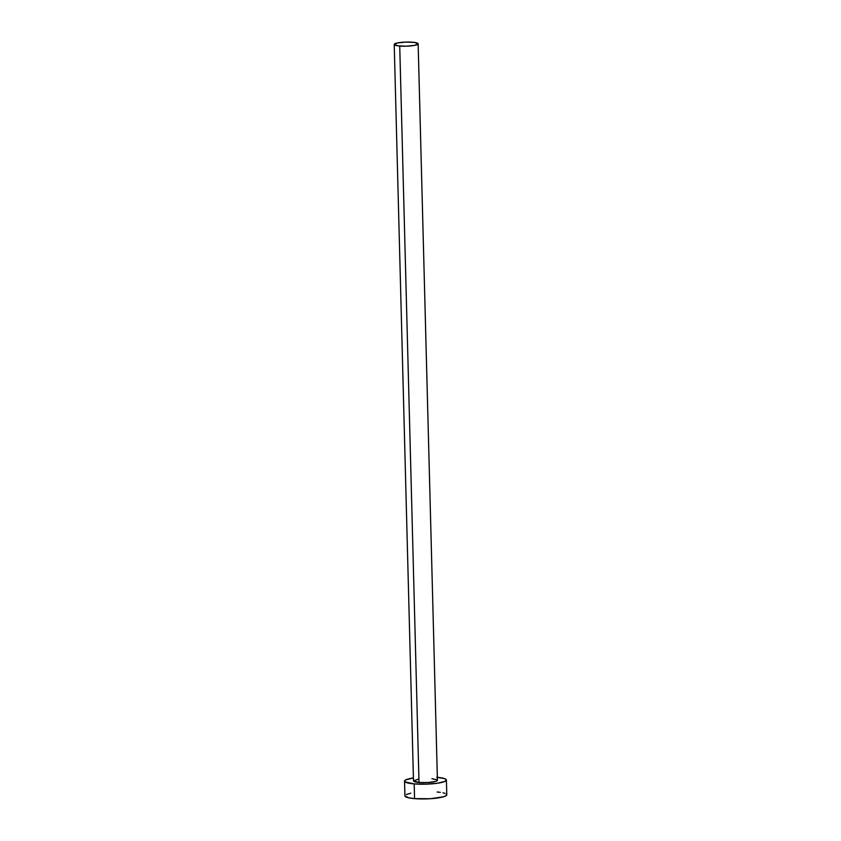 <?xml version="1.0" encoding="UTF-8"?>
<svg xmlns="http://www.w3.org/2000/svg" width="841" height="841" viewBox="0 0 841 841"><rect width="100%" height="100%" fill="white"/><g stroke="black" fill="none" stroke-linecap="round" stroke-linejoin="round"><path stroke-width="1.26" d="M431.917 778.682L437.152 779.849L437.236 780.648L435.533 781.436L428.027 782.529L419.007 782.477A11.963 2.06 -1.5 0 0 431.223 782.235A11.963 2.06 -1.5 0 0 437.425 780.269L418.145 43.816A11.963 2.06 178.5 0 1 411.943 45.782A11.963 2.06 178.5 0 1 399.727 46.024L419.007 782.477L413.509 780.921L418.629 779.071M394.219 44.468L397.888 45.824L406.413 46.181L414.802 45.34L418.135 43.785L414.476 42.439L405.951 42.082L397.562 42.923L394.219 44.468L413.499 780.9A11.963 2.06 -1.5 0 0 419.007 782.477L399.727 46.024A11.963 2.06 178.5 0 1 394.219 44.447A11.963 2.06 178.5 0 1 400.411 42.471A11.963 2.06 178.5 0 1 412.626 42.229A11.963 2.06 178.5 0 1 418.145 43.816M404.532 781.131L404.92 795.859A20.941 3.595 -1.5 0 0 414.56 798.635A20.941 3.595 -1.5 0 0 435.932 798.214A20.941 3.595 -1.5 0 0 446.781 794.766L446.392 780.038A20.941 3.595 178.5 0 1 435.554 783.486A20.941 3.595 178.5 0 1 414.171 783.907L414.56 798.635L414.171 783.907A20.941 3.595 178.5 0 1 404.532 781.131A20.941 3.595 178.5 0 1 413.425 777.946M437.352 777.315A20.941 3.595 178.5 0 1 446.392 780.038M413.499 777.936L405.972 779.765L404.532 781.184L405.015 781.878L414.171 783.907L425.872 784.169L437.425 783.234L444.952 781.405L446.392 779.985L444.647 778.65L436.752 777.263M404.92 795.912L408.673 797.804L414.56 798.635L430.329 798.719L443.48 796.805L446.455 795.418L446.298 794.02M445.026 793.378L443.028 792.821M440.358 792.348L437.141 791.991M410.765 793.2L406.361 794.493"/></g></svg>
